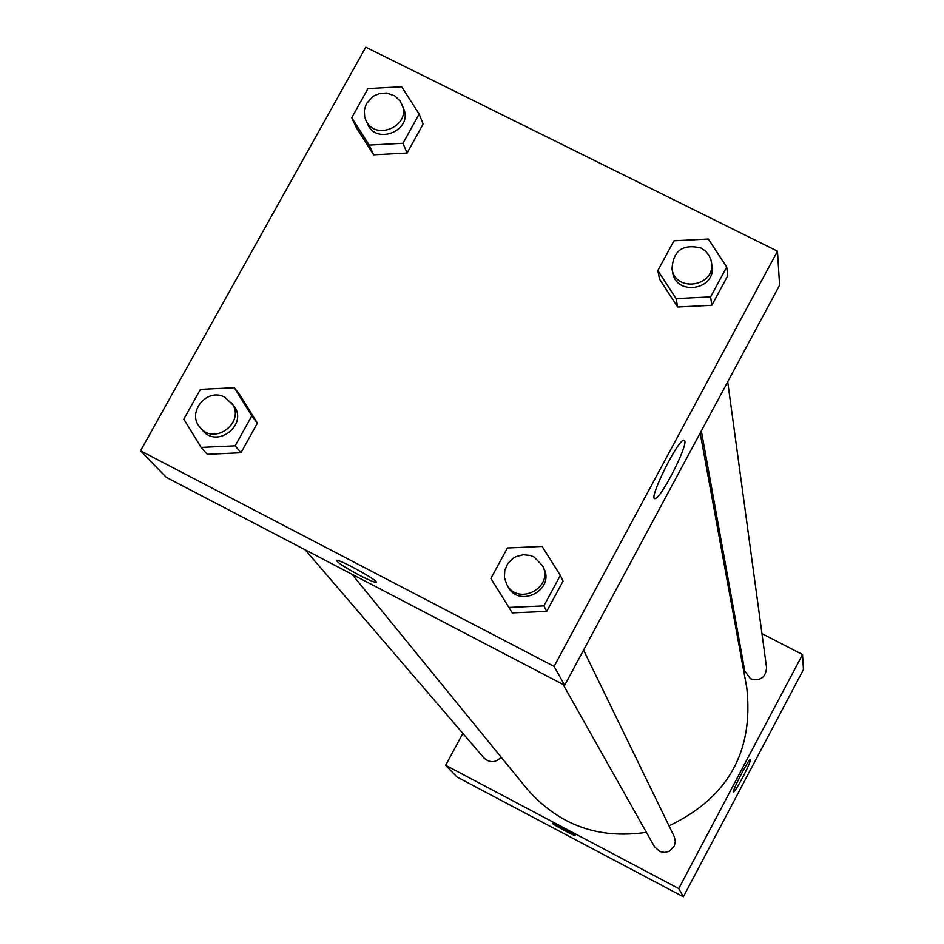 <?xml version="1.0" encoding="UTF-8"?>
<svg xmlns="http://www.w3.org/2000/svg" width="944" height="944" viewBox="0 0 944 944"><rect width="100%" height="100%" fill="white"/><g stroke="black" fill="none" stroke-linecap="round" stroke-linejoin="round"><path stroke-width="1.42" d="M761.961 633.648L802.53 654.522L803.462 669.544L683.35 896.8L457.038 777.018L445.651 765.277L462.867 733.394M575.108 835.44L575.132 835.558C574.743 836.29 551.143 823.569 552.618 823.428C559.969 826.496 567.474 830.496 575.108 835.44M802.53 654.522L678.748 888.587L683.35 896.8M678.748 888.587L445.651 765.277M552.618 823.428C551.143 823.557 574.743 836.278 575.132 835.558L575.132 835.558M742.503 777.785C737.771 786.6 734.81 791.32 733.594 791.957C731.27 792.5 748.899 758.421 750.409 759.448C750.728 760.864 748.096 766.976 742.503 777.785M734.279 619.417L735.553 620.066M701.333 430.912L744.769 671.031L750.504 678.76C760.333 681.356 765.69 677.639 766.575 667.609L727.718 381.789M305.219 549.845L483.977 757.973C489.877 763.153 495.6 762.882 501.146 757.171M563.072 684.435L654.581 846.862L659.939 851.618L664.706 852.467L669.379 851.205L674.323 845.977L675.326 841.246L674.217 836.549L583.581 650.097M352.065 574.306L527.141 789.066C558.706 825.032 598.461 839.452 646.392 832.325M669.013 825.835C727.907 797.751 753.819 751.695 746.775 687.68L700.177 433.072M777.478 251.175L779.591 285.23L564.677 685.273L166.238 477.31L140.538 450.807L365.776 47.2L777.478 251.175L554.093 666.405L140.538 450.807M677.65 307.001L711.811 305.301L727.753 275.731L711.811 305.301L677.65 307.001L659.537 279.176L677.65 307.001L676.116 298.611L657.826 270.539L673.957 240.803L708.342 239.033L726.715 267.046L710.608 296.888L676.116 298.611M512.273 612.88L546.718 611.382L563.037 581.126L546.718 611.382L512.273 612.88L490.904 578.424L507.4 547.992L542.08 546.434L560.347 575.344L543.874 605.895L509.087 607.417M207.255 454.347L240.956 452.754L257.37 423.136L240.106 395.206L257.37 423.136L240.956 452.754L207.255 454.347L201.155 447.421L183.809 419.171L200.399 389.376L234.336 387.724L251.765 415.915L235.174 445.816L201.155 447.421M407.076 153.034L423.124 124.077L407.076 153.034L373.635 154.816L407.076 153.034L402.958 143.276L369.198 145.093L351.746 117.717L367.971 88.594L401.625 86.754L419.171 114.059L402.958 143.276M356.336 127.676L373.635 154.816L356.336 127.676L351.746 117.717M684.825 440.954C687.173 447.338 660.894 498.456 655.242 498.526C647.218 501.83 676.872 440.966 683.704 440.175L684.825 440.954M554.093 666.405L564.677 685.273M336.453 560.5C337.74 562.789 345.421 567.722 359.499 575.285C343.781 566.801 336.241 561.822 336.855 560.358C341.103 559.804 381.86 582.767 375.854 582.342C373.659 582.129 368.195 579.781 359.499 575.297C368.207 579.769 373.659 582.118 375.865 582.33L375.854 582.342M672.022 268.922L672.659 272.427C675.975 296.44 716.236 289.891 711.988 266.007L710.974 259.895L708.838 255.081L705.439 251.033L701.026 248.024C682.76 243.658 673.096 250.62 672.022 268.922C675.361 293.029 715.776 286.457 711.505 262.479M657.826 270.539L659.537 279.176M726.715 267.046L727.753 275.731M710.608 296.888L711.811 305.301M506.763 584.478L508.049 586.767C519.259 608.727 555.402 589.788 543.709 568.087L542.564 565.716L533.926 556.889L530.54 555.52L523.247 554.718L516.108 556.559L512.899 558.4L507.73 563.651L504.78 570.353L504.438 577.61L506.763 584.478C518.008 606.52 554.293 587.498 542.564 565.716M490.904 578.424L494.255 584.159M560.347 575.344L563.037 581.126M543.874 605.895L546.718 611.382M365.741 119.888L367.546 123.912C376.326 145.895 413.413 130.001 403.584 108.466L400.15 101.079L394.757 95.875L386.58 93.043L379.712 93.468L373.328 96.158L366.378 103.675L364.325 110.106L364.667 116.749L365.741 119.888C374.556 141.954 411.785 126 401.92 104.383M369.198 145.093L373.635 154.816M419.171 114.059L423.124 124.077M200.152 427.526L202.618 430.393C217.58 449.332 249.122 423.596 233.392 405.306L224.967 397.33C207.173 387.005 186.062 412.658 200.152 427.526C215.173 446.524 246.832 420.694 231.056 402.345M234.336 387.724L240.106 395.206M251.765 415.915L257.37 423.136M235.174 445.816L240.956 452.754M655.242 498.526L654.322 498.043"/></g></svg>
